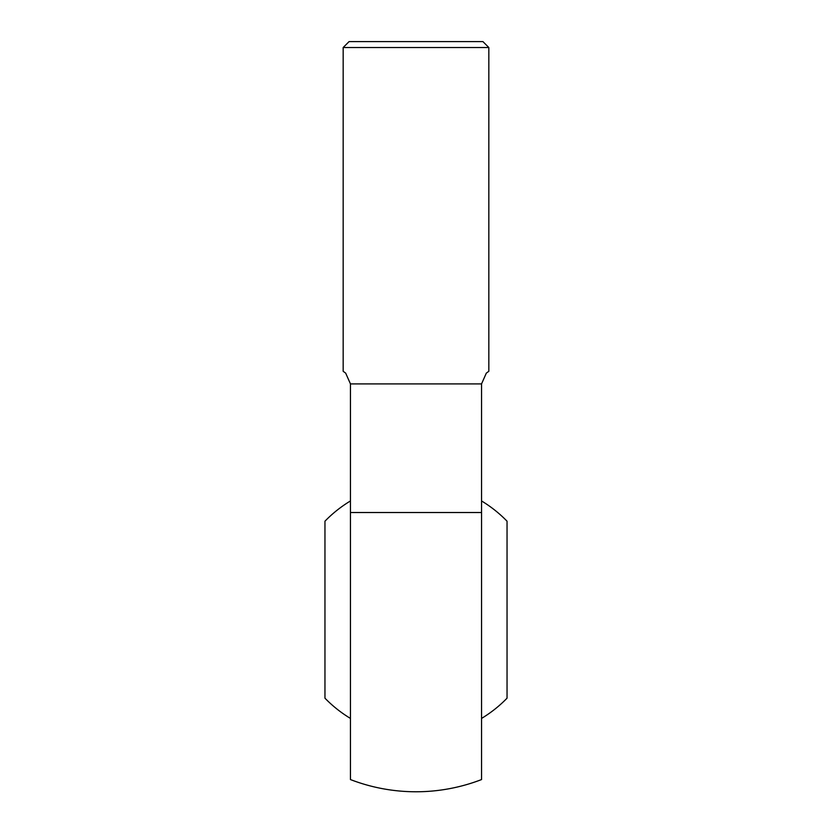 <?xml version="1.0" encoding="UTF-8"?>
<svg xmlns="http://www.w3.org/2000/svg" width="832" height="832" viewBox="0 0 832 832"><rect width="100%" height="100%" fill="white"/><g stroke="black" fill="none" stroke-linecap="round" stroke-linejoin="round"><path stroke-width="1.25" d="M488.831 47.518L482.924 41.6L349.076 41.6L343.169 47.518L343.169 371.301L345.675 373.121L350.449 383.906L481.551 383.906L486.325 373.121L488.831 371.301L488.831 47.518L343.169 47.518M481.551 512.522L481.551 779.563A182.083 182.083 0 0 1 350.449 779.563L350.449 512.522L481.551 512.522L481.551 383.906M350.449 464.027L350.449 512.522L350.449 464.027M350.449 383.906L350.449 512.522M350.449 500.958A126.963 126.963 0 0 0 324.958 521.196L324.958 698.183A126.963 126.963 0 0 0 350.449 718.422M481.551 718.422A126.963 126.963 0 0 0 507.042 698.183L507.042 521.196A126.963 126.963 0 0 0 481.551 500.958"/></g></svg>
